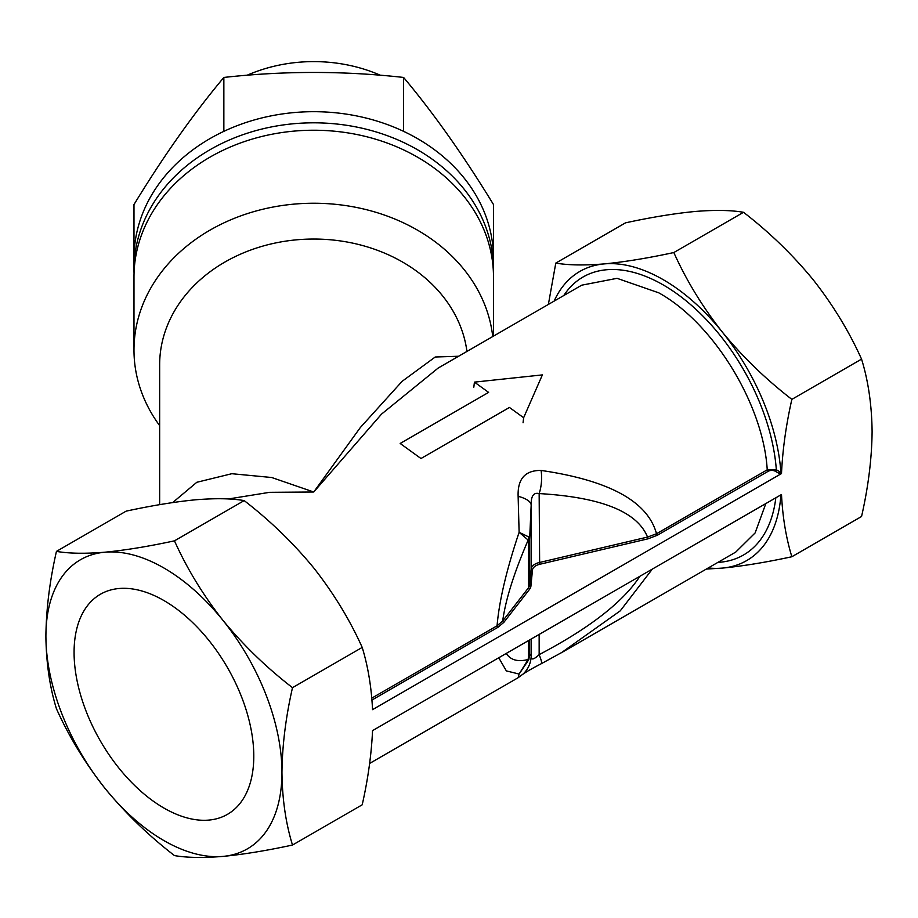 <?xml version="1.0" encoding="UTF-8"?>
<svg xmlns="http://www.w3.org/2000/svg" width="918" height="918" viewBox="0 0 918 918"><rect width="100%" height="100%" fill="white"/><g stroke="black" fill="none" stroke-linecap="round" stroke-linejoin="round"><path stroke-width="1.38" d="M523.639 417.724L542.377 374.9L474.422 382.129L488.617 392.388L400.168 443.463L420.983 458.518L509.444 407.454L523.639 417.724L523.053 422.773M474.422 382.129L473.826 387.178M652.342 569.091L620.258 610.837L561.242 652.824M518.131 677.679L519.118 674.041L506.357 670.909L498.749 657.758M563.778 295.539A160.501 92.661 60 0 1 686.584 301.207A160.501 92.661 60 0 1 776.33 469.729L767.23 469.821C763.478 404.723 713.366 322.952 658.745 292.819L617.045 278.326L581.702 285.188L438.173 368.049L381.521 414.121L313.738 492.002L269.628 492.323L228.352 498.979M503.856 622.335A1.285 0.952 -142.1 0 1 502.685 620.981L528.516 587.795A12.841 7.413 0 0 0 529.617 585.179L531.178 569.022A12.841 7.413 180 0 1 539.153 562.573L647.534 537.076C637.31 511.728 601.187 497.223 539.153 493.574C533.622 492.266 530.971 496.076 531.178 504.992L529.617 539.589A12.841 7.413 180 0 1 528.516 542.217L528.16 540.082C514.046 572.786 505.554 599.752 502.685 620.981L497.063 625.812C499.174 600.98 506.518 569.814 519.118 532.302L518.131 496.317C517.5 478.875 525.153 470.257 541.092 470.441C609.334 480.412 647.81 501.515 656.519 533.748L647.534 537.076L648.028 538.82L539.646 564.306A11.555 6.667 0 0 0 532.463 570.112L530.902 586.269A14.126 8.159 180 0 1 529.686 589.149L503.856 622.335L497.969 627.281L371.985 700.021M292.498 687.674C266.53 667.615 243.35 645.17 222.948 620.338C203.142 595.162 186.985 568.655 174.466 540.84C148.498 546.439 125.318 550.226 104.916 552.2C85.11 553.818 68.953 553.554 56.446 551.385C49.71 580.922 46.198 609.185 45.9 636.151C46.198 662.785 49.71 686.985 56.446 708.753C68.953 736.58 85.11 763.076 104.916 788.252C125.318 813.084 148.498 835.529 174.466 855.587C186.985 857.745 203.142 858.02 222.948 856.402C243.35 854.428 266.53 850.642 292.498 845.042C285.773 823.274 282.262 799.073 281.952 772.44A166.915 96.367 -120 0 0 222.948 620.338A166.915 96.367 -120 0 0 104.916 552.2A166.915 96.367 -120 0 0 45.9 636.151A166.915 96.367 -120 0 0 104.916 788.252A166.915 96.367 -120 0 0 222.948 856.402A166.915 96.367 -120 0 0 281.952 772.44C282.262 745.462 285.773 717.21 292.498 687.674L362.208 647.42C367.992 666.342 371.446 687.089 372.547 709.66L781.505 473.539L778.475 473.068L780.885 472.368L776.33 469.729L775.423 471.313A5.141 2.972 0 0 0 768.136 471.301L767.241 469.821L656.519 533.748A1.285 0.746 -120 0 0 657.426 535.217L648.028 538.82M528.16 540.082L519.118 532.302L528.848 536.973A12.841 11.659 -35.9 0 1 528.16 540.082M530.902 586.269A1.285 1.044 -174.5 0 1 529.617 585.179L529.617 539.589L528.848 536.973M532.463 570.112A1.285 1.044 -174.5 0 1 531.178 569.022L531.178 504.992A25.681 9.628 -177.1 0 0 518.131 496.317M539.646 564.306L539.153 493.574A25.681 12.095 -87.1 0 0 541.092 470.441M528.848 659.606L519.118 674.041L528.16 659.491L528.516 656.45A12.841 7.413 0 0 0 529.617 653.823L528.848 659.606L528.16 659.491C517.947 662.13 510.637 660.111 506.231 653.444M369.633 763.443L518.234 677.656L523.26 673.892A25.681 25.624 -133.6 0 0 531.178 656.129C530.948 660.317 533.61 659.824 539.153 654.637C589.494 628.187 623.092 602.047 639.938 576.24M563.434 651.55L541.322 663.691A25.681 2.961 -117.5 0 0 539.153 654.637L539.153 634.43M706.309 569.068L722.294 568.104C742.696 566.131 765.887 562.344 791.855 556.744C786.06 537.822 782.618 517.086 781.505 494.515L372.547 730.625C371.446 754.47 367.992 779.198 362.208 804.799L292.498 845.042M172.653 502.582L196.819 482.283L231.818 473.711L271.705 477.509L313.738 492.002L360.315 427.559L402.107 381.337L435.247 356.999L458.633 356.241M163.932 808.047A127.074 73.36 -120 0 0 228.846 813.509A127.074 73.36 -120 0 0 227.469 667.615A127.074 73.36 -120 0 0 101.818 593.476A127.074 73.36 -120 0 0 80.543 694.8A127.074 73.36 -120 0 0 163.932 808.047M781.505 473.539C782.618 449.694 786.06 424.977 791.855 399.376C765.887 379.318 742.696 356.873 722.294 332.041C702.488 306.864 686.331 280.357 673.823 252.542C647.856 258.142 624.665 261.928 604.262 263.902C584.468 265.52 568.311 265.245 555.792 263.087L625.502 222.844C651.47 217.233 674.65 213.446 695.052 211.484C714.858 209.855 731.015 210.13 743.534 212.299C769.502 232.346 792.682 254.791 813.084 279.623C832.89 304.81 849.047 331.306 861.554 359.122C868.29 380.901 871.802 405.102 872.1 431.724C871.802 458.702 868.29 486.965 861.554 516.501L791.855 556.744M673.823 252.542L743.534 212.299M791.855 399.376L861.554 359.122M555.792 263.087L548.379 304.42M56.446 551.385L126.145 511.142C152.113 505.531 175.304 501.744 195.706 499.782C215.512 498.153 231.669 498.428 244.177 500.597C270.144 520.644 293.335 543.089 313.738 567.921C333.532 593.108 349.689 619.604 362.208 647.42M174.466 540.84L244.177 500.597M780.885 472.368A166.915 96.367 -120 0 0 722.294 332.041A166.915 96.367 -120 0 0 604.262 263.902A166.915 96.367 -120 0 0 554.139 301.093M708.214 567.967A166.915 96.367 -120 0 0 722.294 568.104A166.915 96.367 -120 0 0 780.885 495.433L780.403 495.146M492.736 336.55A179.756 146.777 180 0 0 305.476 203.394A179.756 146.777 180 0 0 133.982 350.01A179.756 146.777 180 0 0 159.652 425.619M133.982 350.01L133.982 276.995A179.756 146.777 180 0 1 313.738 130.23A179.756 146.777 180 0 1 493.494 276.995L493.494 336.114M466.941 351.445A154.075 125.8 180 0 0 305.522 239.219A154.075 125.8 180 0 0 159.652 364.836L159.652 504.659M380.431 75.276A141.234 115.324 180 0 0 247.034 75.276M223.854 131.354A179.756 146.777 -0 0 0 133.982 258.463L133.982 204.553C163.932 155.521 193.893 113.155 223.854 77.445L223.854 131.354A179.756 146.777 -0 0 1 403.61 131.354L403.61 77.445C343.699 70.789 283.777 70.789 223.854 77.445M403.61 131.354A179.756 146.777 -0 0 1 493.494 258.463L493.494 204.553C463.533 155.521 433.571 113.155 403.61 77.445M134.039 273.289A179.756 146.777 0 0 1 133.982 269.582A179.756 146.777 0 0 1 313.738 122.817A179.756 146.777 0 0 1 493.494 269.582A179.756 146.777 0 0 1 493.436 273.289M133.982 258.463L133.982 269.582M562.791 651.929L735.777 552.062L755.124 532.922L765.83 503.557M371.824 698.116L497.063 625.812A1.285 0.746 -120 0 0 497.969 627.281M778.475 473.068L775.423 471.313M768.148 471.301L657.426 535.217M528.516 542.217L528.516 587.795A1.285 0.952 -142.1 0 0 529.686 589.149M529.617 639.938L529.617 653.823L531.178 656.129L531.178 639.043M528.516 656.45L528.516 640.58M775.825 497.797A160.501 92.661 60 0 1 717.865 562.401M541.322 663.691C524.27 672.504 521.986 675.017 522.422 674.638M493.494 258.463L493.494 269.582"/></g></svg>
